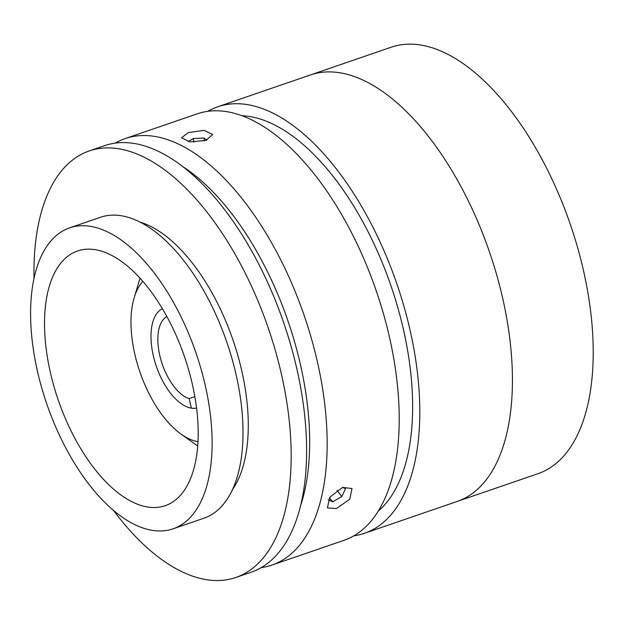 <?xml version="1.0" encoding="UTF-8"?>
<svg xmlns="http://www.w3.org/2000/svg" width="624" height="624" viewBox="0 0 624 624"><rect width="100%" height="100%" fill="white"/><g stroke="black" fill="none" stroke-linecap="round" stroke-linejoin="round"><path stroke-width="0.94" d="M188.331 132.569L204.103 130.354L212.667 134.511L205.928 140.455L190.094 141.898L181.522 137.795L188.331 132.569M115.323 143.091A225.521 111.735 71 0 1 125.245 138.559A225.521 111.735 71 0 1 297.211 296.642A225.521 111.735 71 0 1 271.76 565.133A225.521 111.735 71 0 1 261.144 567.653M125.245 138.559L197.293 113.81A225.521 111.735 71 0 1 369.26 271.9A225.521 111.735 71 0 1 343.808 540.392L271.76 565.133M342.592 487.391L352.022 488.545L349.729 499.239L336.437 508.552L327.397 507.897L329.761 497.289L342.592 487.391L345.556 488.764L341.819 496.532L336.929 490.308M300.261 506.626A212.987 105.534 -109 0 0 281.44 303.248A212.987 105.534 -109 0 0 183.682 167.201M242.221 115.752A212.987 105.534 71 0 1 384.361 267.891A212.987 105.534 71 0 1 378.066 511.251M207.932 111.29A225.521 111.735 71 0 1 217.877 106.743A225.521 111.735 71 0 1 389.844 264.826A225.521 111.735 71 0 1 364.393 533.317A225.521 111.735 71 0 1 353.753 535.844M217.877 106.743L310.51 74.927A225.521 111.735 71 0 1 482.485 233.009A225.521 111.735 71 0 1 457.025 501.501L537.81 473.756A225.521 111.735 71 0 0 563.269 205.265A225.521 111.735 71 0 0 391.295 47.174L310.51 74.927A225.521 111.735 71 0 1 482.485 233.009A225.521 111.735 71 0 1 457.025 501.501L364.393 533.317M173.043 528.832L203.923 518.224A159.112 78.835 -109 0 0 210.374 515.338A159.112 78.835 -109 0 0 224.414 335.423A159.112 78.835 -109 0 0 100.55 217.253L69.67 227.854A159.112 78.835 -109 0 0 63.211 230.747A159.112 78.835 -109 0 0 49.179 410.654A159.112 78.835 -109 0 0 173.043 528.832A159.112 78.835 -109 0 0 179.494 525.938A159.112 78.835 -109 0 0 193.534 346.031A159.112 78.835 -109 0 0 69.67 227.854M72.142 253.406A134.683 66.729 -109 0 0 60.263 405.694A134.683 66.729 -109 0 0 165.103 505.721A134.683 66.729 -109 0 0 170.57 503.279A134.683 66.729 -109 0 0 182.45 350.992A134.683 66.729 -109 0 0 77.602 250.965A134.683 66.729 -109 0 0 72.142 253.406M113.654 510.619A225.521 111.735 -109 0 0 235.786 577.489L251.222 572.192A225.521 111.735 -109 0 0 260.372 568.097A225.521 111.735 -109 0 0 280.262 313.108A225.521 111.735 -109 0 0 104.707 145.61L89.271 150.914A225.521 111.735 -109 0 0 80.122 155.009A225.521 111.735 -109 0 0 34 278.717M235.786 577.489A225.521 111.735 -109 0 0 244.928 573.394A225.521 111.735 -109 0 0 264.826 318.404A225.521 111.735 -109 0 0 89.271 150.914M232.3 489.856A150.345 74.49 -109 0 0 232.978 340.002A150.345 74.49 -109 0 0 140.369 222.199M204.383 140.93L204.071 138.021L193.354 138.559L188.214 141.609M193.736 142.163L193.354 138.559M206.872 140.111L204.071 138.021M328.193 499.777L332.717 501.836L341.819 496.532M329.464 497.702L332.717 501.836M142.888 281.354A87.703 43.454 -109 0 0 134.16 297.781A87.703 43.454 -109 0 0 142.615 379.322A87.703 43.454 -109 0 0 180.96 434.039A87.703 43.454 -109 0 0 197.941 441.636M196.537 408.057A52.619 26.075 71 0 1 157.973 370.734A52.619 26.075 71 0 1 162.412 308.708M166.865 316.524A43.852 21.731 -109 0 0 160.602 358.753A43.852 21.731 -109 0 0 189.142 398.588L191.35 408.158M189.142 398.588L194.821 396.646M134.16 297.781L140.01 278.109M180.96 434.039L197.66 445.965"/></g></svg>
